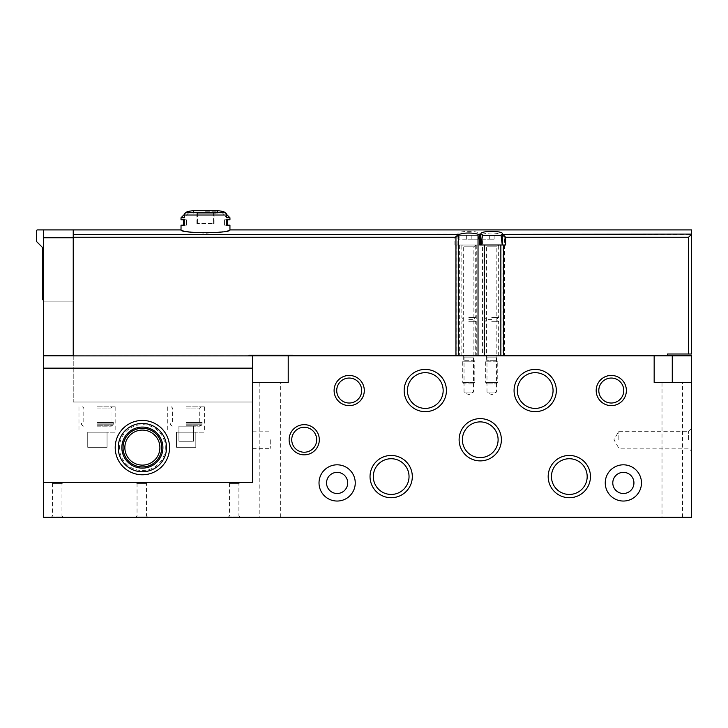 <?xml version="1.0" encoding="UTF-8"?>
<svg xmlns="http://www.w3.org/2000/svg" width="728" height="728" viewBox="0 0 728 728"><rect width="100%" height="100%" fill="white"/><g stroke="black" fill="none" stroke-linecap="round" stroke-linejoin="round"><path stroke-width="0.55" stroke-dasharray="3.64 2.73" d="M259.832 517.344L280.362 517.344L259.832 517.344L259.832 382.382L280.362 382.382L259.832 382.382M51.197 482.327L63.272 482.327L51.197 482.327L52.498 483.629L61.962 483.629L52.498 483.629L52.498 516.043L61.962 516.043L52.498 516.043L51.197 517.344L63.272 517.344L51.197 517.344M228.128 482.327L240.204 482.327L228.128 482.327L229.438 483.629L238.902 483.629L229.438 483.629L229.438 516.043L238.902 516.043L229.438 516.043L228.128 517.344L240.204 517.344L228.128 517.344M135.736 482.327L147.811 482.327L135.736 482.327L137.046 483.629L146.51 483.629L137.046 483.629L137.046 516.043L146.51 516.043L137.046 516.043L135.736 517.344L147.811 517.344L135.736 517.344M248.967 355.81L43.644 355.81L43.644 482.327L252.589 482.327L43.644 482.327L43.644 517.344L691.6 517.344L691.6 355.81L252.589 355.81L252.589 482.327L252.589 355.81L252.589 382.382L288.215 382.382L288.215 355.81M662.007 517.344L682.545 517.344L662.007 517.344L662.007 382.382L682.545 382.382L662.007 382.382M691.6 439.748L691.6 428.273L691.6 439.748M462.735 355.81L474.811 355.81L462.735 355.81L464.036 357.12L473.5 357.12L464.036 357.12L464.036 392.046L473.5 392.046L464.036 392.046L468.768 394.776L473.5 392.046L473.5 357.12L474.811 355.81M485.676 355.81L497.761 355.81L485.676 355.81L486.986 357.12L496.45 357.12L486.986 357.12L486.986 392.046L496.45 392.046L486.986 392.046L491.719 394.776L496.45 392.046L496.45 357.12L497.761 355.81M252.589 439.748L252.589 448.357L252.589 439.748M347.693 482.928A10.565 10.565 0 0 0 331.841 473.773A10.565 10.565 0 0 0 331.841 492.083A10.565 10.565 0 0 0 347.693 482.928M633.933 482.928A10.565 10.565 0 0 0 618.081 473.773A10.565 10.565 0 0 0 618.081 492.083A10.565 10.565 0 0 0 633.933 482.928M553.062 390.536A17.863 17.863 0 0 0 526.262 375.066A17.863 17.863 0 0 0 526.262 406.006A17.863 17.863 0 0 0 553.062 390.536M443.161 390.536A17.863 17.863 0 0 0 416.361 375.066A17.863 17.863 0 0 0 416.361 406.006A17.863 17.863 0 0 0 443.161 390.536M498.107 439.748A17.863 17.863 0 0 0 471.316 424.278A17.863 17.863 0 0 0 471.316 455.218A17.863 17.863 0 0 0 498.107 439.748M587.178 476.585A17.863 17.863 0 0 0 560.387 461.115A17.863 17.863 0 0 0 560.387 492.055A17.863 17.863 0 0 0 587.178 476.585M409.036 476.585A17.863 17.863 0 0 0 382.246 461.115A17.863 17.863 0 0 0 382.246 492.055A17.863 17.863 0 0 0 409.036 476.585M623.769 390.536A12.485 12.485 0 0 0 605.041 379.725A12.485 12.485 0 0 0 605.041 401.346A12.485 12.485 0 0 0 623.769 390.536M361.689 390.536A12.485 12.485 0 0 0 342.961 379.725A12.485 12.485 0 0 0 342.961 401.346A12.485 12.485 0 0 0 361.689 390.536M316.698 439.748A12.485 12.485 0 0 0 297.979 428.938A12.485 12.485 0 0 0 297.979 450.559A12.485 12.485 0 0 0 316.698 439.748M618.836 439.748L618.836 431.295L618.836 439.748M688.579 439.748L688.579 431.295L688.579 439.748M691.6 382.382L654.163 382.382L654.163 355.81M270.698 439.748L270.698 448.357L270.698 439.748M641.477 482.928A18.118 18.118 0 0 0 614.305 467.24A18.118 18.118 0 0 0 614.305 498.616A18.118 18.118 0 0 0 641.477 482.928M355.246 482.928A18.118 18.118 0 0 0 328.073 467.24A18.118 18.118 0 0 0 328.073 498.616A18.118 18.118 0 0 0 355.246 482.928M252.589 355.892L252.589 402.011L252.589 355.81L43.644 355.81L43.644 229.902L73.237 229.902L43.644 229.902L43.644 301.164L43.644 229.902L73.237 229.902L73.237 301.164L73.237 229.902L37.61 229.902A1.21 1.21 0 0 0 36.4 231.113L36.4 241.377L42.442 247.42L42.442 299.354L44.253 301.164L73.237 301.164L73.237 355.51L43.644 355.51L43.644 301.164L43.644 355.51L73.237 355.51L73.237 301.164L43.644 301.164L73.237 301.164L43.644 301.164L73.237 301.164L73.237 229.902L43.644 229.902M248.967 355.892L248.967 402.011L73.237 402.011L252.589 402.011L73.237 402.011L73.237 234.38L73.237 355.81L73.237 237.756L43.644 237.756M169.551 447.602A27.173 27.173 0 0 0 128.792 424.069A27.173 27.173 0 0 0 128.792 471.134A27.173 27.173 0 0 0 169.551 447.602M73.237 237.756L73.237 229.902L73.237 234.38L457.903 234.079C457.011 230.476 480.507 230.476 479.643 234.079L481.954 234.38L480.689 235.281L479.788 234.38M186.159 402.011L204.577 402.011L186.159 402.011M97.388 402.011L115.807 402.011L97.388 402.011M97.388 432.204L115.807 432.204L97.388 432.204M107.052 432.204L87.733 432.204L107.052 432.204L87.733 432.204L107.052 432.204L107.052 447.301L107.052 432.204L107.052 447.301L87.733 447.301L87.733 432.204L87.733 447.301L107.052 447.301L107.052 432.204M186.159 432.204L204.577 432.204L186.159 432.204M195.823 432.204L176.494 432.204L195.823 432.204L176.494 432.204L195.823 432.204L195.823 447.301L195.823 432.204L195.823 447.301L176.494 447.301L176.494 432.204L176.494 447.301L195.823 447.301L195.823 432.204M165.329 447.602A22.95 22.95 0 0 0 130.904 427.727A22.95 22.95 0 0 0 130.904 467.476A22.95 22.95 0 0 0 165.329 447.602M161.707 447.602A19.328 19.328 0 0 0 132.714 430.867A19.328 19.328 0 0 0 132.714 464.337A19.328 19.328 0 0 0 161.707 447.602A19.328 19.328 0 0 0 132.714 430.867A19.328 19.328 0 0 0 132.714 464.337A19.328 19.328 0 0 0 161.707 447.602A19.328 19.328 0 0 0 132.714 430.867A19.328 19.328 0 0 0 132.714 464.337A19.328 19.328 0 0 0 161.707 447.602A19.328 19.328 0 0 0 132.714 430.867A19.328 19.328 0 0 0 132.714 464.337A19.328 19.328 0 0 0 161.707 447.602M161.898 447.602A19.52 19.52 0 0 0 132.614 430.694A19.52 19.52 0 0 0 132.614 464.51A19.52 19.52 0 0 0 161.898 447.602A19.52 19.52 0 0 0 132.614 430.694A19.52 19.52 0 0 0 132.614 464.51A19.52 19.52 0 0 0 161.898 447.602M166.53 447.602A24.151 24.151 0 0 0 130.303 426.681A24.151 24.151 0 0 0 130.303 468.523A24.151 24.151 0 0 0 166.53 447.602M159.896 447.602A17.508 17.508 0 0 0 133.624 432.432A17.508 17.508 0 0 0 133.624 462.771A17.508 17.508 0 0 0 159.896 447.602M176.494 447.301L176.494 432.204L176.494 447.301L195.823 447.301L176.494 447.301M87.733 447.301L87.733 432.204L87.733 447.301L107.052 447.301L87.733 447.301M187.114 211.675L189.58 211.675A90.581 78.442 -90 0 0 185.877 212.676A2.412 2.093 -90 0 0 184.302 215.015L226.663 215.015A2.412 2.093 90 0 0 225.098 212.676A90.581 78.442 90 0 0 221.394 211.675L223.851 211.675M181.026 229.902C182.491 231.013 190.645 232.132 205.487 233.269C220.329 232.132 228.483 231.004 229.939 229.902M226.663 215.015L226.663 217.763L229.939 217.763M181.026 217.763L184.302 217.763L189.58 211.675L184.302 217.763L184.302 215.015M229.939 219.756L226.663 219.756L226.663 225.198L229.939 225.198M181.026 225.198L186.395 225.198L183.447 225.198L186.395 225.198L186.395 219.756L184.302 219.756L184.302 225.198L186.395 225.198L186.395 219.756L181.026 219.756M691.6 234.079L688.579 237.246L688.579 353.999L691.6 353.999L691.6 234.079M481.954 234.38L482.455 234.207C488.961 232.569 495.295 232.623 501.455 234.38L504.54 237.246L504.54 355.81L667.449 355.81L293.047 355.81L504.54 355.81M193.402 426.162L178.915 426.162L193.402 426.162L178.915 426.162L193.402 426.162L193.402 441.259L178.915 441.259L178.915 426.162L178.915 441.259L193.402 441.259L193.402 426.162L193.402 441.259L178.915 441.259L178.915 426.162L178.915 441.259L193.402 441.259L193.402 426.162M186.159 426.162L200.073 426.162L186.159 426.162M480.689 244.999L454.882 244.999L480.689 244.999L480.689 235.281M73.237 355.892L73.237 402.011L248.967 402.011L248.967 355.209L293.047 355.209L293.047 355.81M454.882 244.999L454.882 237.246L457.757 234.38M500.864 244.999L484.22 244.999M667.449 355.81L667.449 353.999L688.579 353.999M43.644 300.555L44.253 301.164L73.237 301.164L73.237 230.248M468.768 244.999L475.712 244.999L468.768 244.999M491.719 244.999L498.662 244.999L491.719 244.999M479.798 244.999L505.605 244.999M491.719 355.81L498.662 355.81L491.719 355.81M468.768 355.81L475.712 355.81L468.768 355.81M457.903 244.999L457.903 234.079M479.643 244.999L479.643 234.079M468.768 321.694L475.712 321.694L468.768 321.694M468.768 319.583L473.6 319.583L468.768 319.583M468.768 317.463L475.712 317.463L468.768 317.463M491.719 321.694L498.662 321.694L491.719 321.694M491.719 319.583L486.886 319.583L491.719 319.583M491.719 317.463L498.662 317.463L491.719 317.463M97.388 406.843L115.807 406.843L97.388 406.843M97.388 421.94L112.785 421.94L97.388 421.94M97.388 426.162L111.302 426.162L97.388 426.162M186.159 406.843L204.577 406.843L186.159 406.843M186.159 421.94L201.556 421.94L186.159 421.94M205.487 213.24L217.263 213.24L205.487 213.24M197.424 213.24L213.541 213.24L197.424 213.24L197.424 223.505L196.879 223.505L197.424 223.505L197.424 213.24M213.541 213.24L214.087 213.24L213.541 213.24L213.541 223.505L197.424 223.505L213.541 223.505L213.541 213.24M221.394 211.675L226.663 217.763L221.394 211.675M226.663 219.756L224.57 219.756L227.527 219.756L224.57 219.756L224.57 225.198L227.527 225.198L224.57 225.198L224.57 219.756L226.663 219.756M213.541 223.505L214.087 223.505L213.541 223.505M481.954 239.203L489.307 239.203L489.307 235.344L501.137 235.344L482.3 235.344L489.307 235.344L489.307 239.203L481.654 239.203M482.3 235.344L501.137 235.344M481.153 244.999L502.284 244.999M498.635 244.999L484.803 244.999L498.635 244.999L496.824 246.81L496.824 360.287L486.613 360.287L496.824 360.287L497.761 361.224L485.676 361.224L497.761 361.224L497.761 382.409L485.676 382.409L497.761 382.409L496.278 383.893L487.159 383.893L496.278 383.893M494.13 239.203L494.13 235.344L494.13 239.203L489.307 239.203L494.13 239.203L494.13 235.344L494.13 239.203M489.307 239.203L489.307 235.344L489.307 239.203M478.833 239.203L478.187 235.344L478.542 239.203L466.357 239.203L466.357 235.344L478.187 235.344L459.35 235.344L478.187 235.344L466.357 235.344L466.357 239.203L458.713 239.203L459.35 235.344L459.004 239.203L466.357 239.203L466.357 235.344L466.357 239.203L478.833 239.203L479.343 244.999L458.203 244.999L479.343 244.999M475.712 355.81L475.712 321.694L473.6 319.583L475.712 317.463L475.712 244.999L461.861 244.999L475.684 244.999L473.873 246.81L473.873 360.287L463.672 360.287L473.873 360.287L474.811 361.224L462.735 361.224L474.811 361.224L474.811 382.409L462.735 382.409L474.811 382.409L473.327 383.893L464.218 383.893L473.327 383.893M471.189 239.203L471.189 235.344L471.189 239.203M193.02 210.656L217.945 210.656M185.877 212.676L225.098 212.676M501.455 234.38L691.454 234.38M482.455 234.207L482.455 355.81M476.267 244.999L476.267 355.81M456.938 244.999L456.938 355.81M73.237 237.246L454.882 237.246M502.074 234.78L502.074 355.81M504.54 237.246L688.579 237.246M459.632 244.999L459.632 355.81M97.388 408.044L110.975 408.044L97.388 408.044M97.388 422.54L113.395 422.54L97.388 422.54M97.388 423.869L113.395 423.869L97.388 423.869M97.388 424.77L113.149 424.77L97.388 424.77M97.388 425.261L112.867 425.261L97.388 425.261M186.159 408.044L199.745 408.044L186.159 408.044M186.159 422.54L202.166 422.54L186.159 422.54M186.159 423.869L202.166 423.869L186.159 423.869M186.159 424.77L201.92 424.77L186.159 424.77M186.159 425.261L201.638 425.261L186.159 425.261M205.487 211.257L217.263 211.257L205.487 211.257M496.824 246.81L486.613 246.81L496.824 246.81M473.873 246.81L463.672 246.81L473.873 246.81M280.362 517.344L280.362 382.382M147.811 482.327L146.51 483.629L146.51 516.043L147.811 517.344M240.204 482.327L238.902 483.629L238.902 516.043L240.204 517.344M63.272 482.327L61.962 483.629L61.962 516.043L63.272 517.344M691.6 428.273L688.579 431.295L618.836 431.295L613.95 439.748L618.836 448.202L688.579 448.202L691.6 451.224M682.545 517.344L682.545 382.382M252.589 448.357L270.698 448.357M252.589 431.149L270.698 431.149M78.97 406.843L78.97 432.204M115.807 406.843L115.807 432.204M167.74 406.843L167.74 432.204M204.577 406.843L204.577 432.204M461.825 355.81L461.825 321.694L463.936 319.583L461.825 317.463L461.825 244.999M498.662 355.81L498.662 321.694L496.551 319.583L498.662 317.463L498.662 244.999M484.775 355.81L484.775 321.694L486.886 319.583L484.775 317.463L484.775 244.999M110.975 421.94L110.975 408.044L112.185 406.843M83.802 421.94L83.802 408.044L82.592 406.843M111.302 426.162L113.149 424.77L113.395 422.54L112.785 421.94M83.483 426.162L81.627 424.77L81.39 422.54L81.991 421.94M199.745 421.94L199.745 408.044L200.955 406.843M172.572 421.94L172.572 408.044L171.362 406.843M200.073 426.162L201.92 424.77L202.166 422.54L201.556 421.94M172.245 426.162L170.398 424.77L170.161 422.54L170.762 421.94M193.102 210.656L193.712 211.257L193.712 213.24M205.487 210.656L217.863 210.656L217.263 213.24M186.222 212.567L184.366 214.432M224.743 212.567L226.599 214.432M196.879 223.505L196.879 213.24M214.087 223.505L214.087 213.24M487.159 383.893L485.676 382.409L485.676 361.224L486.613 360.287L486.613 246.81L484.803 244.999M458.713 239.203L458.203 244.999M464.218 383.893L462.735 382.409L462.735 361.224L463.672 360.287L463.672 246.81L461.861 244.999"/><path stroke-width="1.09" d="M288.215 355.81L288.215 382.382L252.589 382.382L252.589 482.327L43.644 482.327L43.644 517.344L691.6 517.344L691.6 355.81L248.967 355.81M355.246 482.928A18.118 18.118 0 0 0 328.073 467.24A18.118 18.118 0 0 0 328.073 498.616A18.118 18.118 0 0 0 355.246 482.928M641.477 482.928A18.118 18.118 0 0 0 614.305 467.24A18.118 18.118 0 0 0 614.305 498.616A18.118 18.118 0 0 0 641.477 482.928M654.163 355.81L654.163 382.382L691.6 382.382M319.31 439.748A15.097 15.097 0 0 0 296.669 426.681A15.097 15.097 0 0 0 296.669 452.825A15.097 15.097 0 0 0 319.31 439.748M364.3 390.536A15.097 15.097 0 0 0 341.659 377.459A15.097 15.097 0 0 0 341.659 403.612A15.097 15.097 0 0 0 364.3 390.536M626.38 390.536A15.097 15.097 0 0 0 603.74 377.459A15.097 15.097 0 0 0 603.74 403.612A15.097 15.097 0 0 0 626.38 390.536M412.312 476.585A21.139 21.139 0 0 0 380.608 458.285A21.139 21.139 0 0 0 380.608 494.894A21.139 21.139 0 0 0 412.312 476.585M590.454 476.585A21.139 21.139 0 0 0 558.749 458.285A21.139 21.139 0 0 0 558.749 494.894A21.139 21.139 0 0 0 590.454 476.585M501.383 439.748A21.139 21.139 0 0 0 469.678 421.448A21.139 21.139 0 0 0 469.678 458.058A21.139 21.139 0 0 0 501.383 439.748M446.428 390.536A21.139 21.139 0 0 0 414.723 372.236A21.139 21.139 0 0 0 414.723 408.836A21.139 21.139 0 0 0 446.428 390.536M556.329 390.536A21.139 21.139 0 0 0 524.633 372.236A21.139 21.139 0 0 0 524.633 408.836A21.139 21.139 0 0 0 556.329 390.536M553.062 390.536A17.863 17.863 0 0 0 526.262 375.066A17.863 17.863 0 0 0 526.262 406.006A17.863 17.863 0 0 0 553.062 390.536M443.161 390.536A17.863 17.863 0 0 0 416.361 375.066A17.863 17.863 0 0 0 416.361 406.006A17.863 17.863 0 0 0 443.161 390.536M498.107 439.748A17.863 17.863 0 0 0 471.316 424.278A17.863 17.863 0 0 0 471.316 455.218A17.863 17.863 0 0 0 498.107 439.748M587.178 476.585A17.863 17.863 0 0 0 560.387 461.115A17.863 17.863 0 0 0 560.387 492.055A17.863 17.863 0 0 0 587.178 476.585M409.036 476.585A17.863 17.863 0 0 0 382.246 461.115A17.863 17.863 0 0 0 382.246 492.055A17.863 17.863 0 0 0 409.036 476.585M623.769 390.536A12.485 12.485 0 0 0 605.041 379.725A12.485 12.485 0 0 0 605.041 401.346A12.485 12.485 0 0 0 623.769 390.536M361.689 390.536A12.485 12.485 0 0 0 342.961 379.725A12.485 12.485 0 0 0 342.961 401.346A12.485 12.485 0 0 0 361.689 390.536M316.698 439.748A12.485 12.485 0 0 0 297.979 428.938A12.485 12.485 0 0 0 297.979 450.559A12.485 12.485 0 0 0 316.698 439.748M633.933 482.928A10.565 10.565 0 0 0 618.081 473.773A10.565 10.565 0 0 0 618.081 492.083A10.565 10.565 0 0 0 633.933 482.928M347.693 482.928A10.565 10.565 0 0 0 331.841 473.773A10.565 10.565 0 0 0 331.841 492.083A10.565 10.565 0 0 0 347.693 482.928M252.589 368.15L43.644 368.15L43.644 482.327L252.589 482.327L252.589 355.892L73.237 355.892L73.237 237.246L455.946 237.246L455.946 355.81M73.237 355.81L43.644 355.81L43.644 368.15M73.237 237.756L43.644 237.756L43.644 355.81M43.644 237.756L43.644 229.902L73.237 229.902L73.237 237.246M169.551 447.602A27.173 27.173 0 0 0 128.792 424.069A27.173 27.173 0 0 0 128.792 471.134A27.173 27.173 0 0 0 169.551 447.602M166.53 447.602A24.151 24.151 0 0 0 130.303 426.681A24.151 24.151 0 0 0 130.303 468.523A24.151 24.151 0 0 0 166.53 447.602M162.908 447.602A20.53 20.53 0 0 0 132.114 429.82A20.53 20.53 0 0 0 132.114 465.383A20.53 20.53 0 0 0 162.908 447.602M161.707 447.602A19.328 19.328 0 0 0 132.714 430.867A19.328 19.328 0 0 0 132.714 464.337A19.328 19.328 0 0 0 161.707 447.602M159.896 447.602A17.508 17.508 0 0 0 133.624 432.432A17.508 17.508 0 0 0 133.624 462.771A17.508 17.508 0 0 0 159.896 447.602M185.877 212.676A90.581 78.442 90 0 1 189.58 211.675L187.114 211.675A90.581 90.581 0 0 1 193.02 210.656L217.945 210.656A90.581 90.581 0 0 1 223.851 211.675L221.394 211.675A90.581 78.442 -90 0 1 225.098 212.676L185.877 212.676A2.412 2.093 90 0 0 184.302 215.015L184.302 217.763L181.026 217.763L181.026 219.756L184.302 219.756L184.302 225.198L181.026 225.198L181.026 229.902C179.579 233.533 231.377 233.542 229.939 229.902L691.6 229.902L691.6 234.079L691.6 229.902M226.599 214.432L229.939 217.763L226.663 217.763L226.663 215.015A2.412 2.093 -90 0 0 225.098 212.676M229.939 229.902L229.939 225.198L226.663 225.198L226.663 219.756L229.939 219.756L229.939 217.763M73.237 230.248L73.237 234.38L459.031 234.38L455.946 237.246M484.22 355.81L484.22 244.999L479.798 244.999L479.798 235.281L478.032 234.207C471.535 232.569 465.201 232.623 459.031 234.38M478.542 234.38L480.853 234.079C479.989 230.476 503.476 230.476 502.584 234.079L505.605 237.246L688.579 237.246L688.579 353.999L667.449 353.999L667.449 355.81M502.739 234.38L691.6 234.079L691.6 353.999L688.579 353.999M500.864 355.81L500.864 244.999L505.605 244.999L505.605 237.246M480.698 234.38L479.798 235.281M691.454 234.38L688.579 237.246M293.047 355.81L293.047 355.209L248.967 355.209L248.967 355.892M480.853 244.999L480.853 234.079M502.584 244.999L502.584 234.079M43.644 229.902L37.61 229.902A1.21 1.21 0 0 0 36.4 231.113L36.4 241.377L42.442 247.42L42.442 299.354L43.644 300.555M501.137 235.344L501.483 239.203L501.137 235.344L482.3 235.344L481.954 239.203L482.3 235.344M501.483 239.203L502.284 244.999L481.153 244.999L481.954 239.203M672.272 382.382L672.272 355.81M226.663 215.015L184.302 215.015M503.549 244.999L503.549 355.81M478.032 234.207L478.032 355.81M458.413 234.78L458.413 355.81M73.237 229.902L181.026 229.902M217.263 211.257L217.863 210.656L193.102 210.656L193.712 211.257M205.487 210.656L193.02 210.656M183.447 225.198L183.447 219.756M187.114 211.675L186.222 212.567M184.366 214.432L181.026 217.763M223.851 211.675L224.743 212.567M227.527 219.756L227.527 225.198"/></g></svg>
